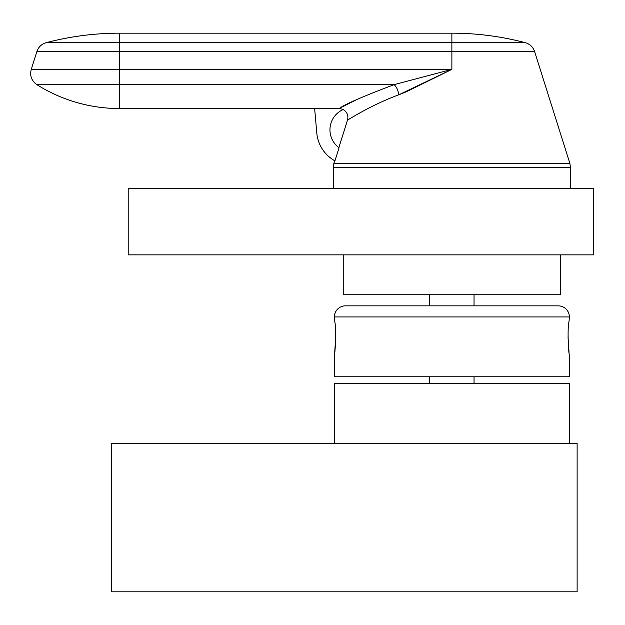 <?xml version="1.0" encoding="UTF-8"?>
<svg xmlns="http://www.w3.org/2000/svg" width="625" height="625" viewBox="0 0 625 625"><rect width="100%" height="100%" fill="white"/><g stroke="black" fill="none" stroke-linecap="round" stroke-linejoin="round"><path stroke-width="0.94" d="M334.375 316.938A11.086 11.086 0 0 1 345.461 305.852L558.281 305.852A11.086 11.086 0 0 1 569.367 316.938L569.055 321.32C567.039 328.891 568.758 355.656 569.367 354.617L569.367 376.789L334.375 376.789L334.375 354.617C334.984 355.656 336.703 328.891 334.688 321.32L334.375 316.938L569.367 316.938M334.688 352.445L335.727 336.883M569.055 352.445L568.016 336.883M334.375 443.297L334.375 383.438L569.367 383.438L569.367 443.297M111.586 591.82L577.125 591.82L577.125 443.297L111.586 443.297L111.586 591.82M343.242 254.859L343.242 294.766L560.5 294.766L560.5 254.859M46.164 42.688C41.555 44.055 38.453 47.008 36.875 51.555L119.609 51.555L119.609 42.688L525.312 42.688A288.188 288.188 0 0 0 451.875 33.18L119.609 33.18A288.188 288.188 0 0 0 46.164 42.688L119.609 42.688L119.609 33.18M128.211 254.859L593.75 254.859L593.75 188.359L128.211 188.359L128.211 254.859M36.875 51.555L31.25 69.383C29.664 75.727 31.531 80.812 36.844 84.633A155.18 155.18 0 0 0 119.609 108.547L314.648 108.547M356.906 99.531L339.43 108.352C345.266 104.117 363.5 96.211 394.133 84.633L451.875 69.383L406.109 91.883L398.789 94.805C398.188 90.43 396.633 87.039 394.133 84.633L119.609 84.633L119.609 69.383L451.875 69.383L398.789 94.805C370.891 105.016 347.547 120.289 347.523 120.086C348.609 115.516 347.156 112.008 343.164 109.547L339.43 108.352L314.625 108.352L316.781 132.922A35.469 35.469 0 0 0 334.93 160.859L339.07 147.758A22.172 22.172 0 0 1 343.57 109.375M474.039 294.766L474.039 305.852M474.039 376.789L474.039 383.438M429.703 294.766L429.703 305.852M429.703 376.789L429.703 383.438M36.844 84.633L119.609 84.633L119.609 108.547M451.875 33.18L451.875 69.383M31.25 69.383L119.609 69.383L119.609 51.555L534.609 51.555L569.859 163.352L333.883 163.352L333.266 167.352L570.477 167.352L570.477 188.359M347.523 120.086C348.609 115.516 347.156 112.008 343.164 109.547C347.156 112.008 348.609 115.516 347.523 120.086L338.852 147.594M525.312 42.688C529.93 44.055 533.023 47.008 534.609 51.555M333.266 188.359L333.266 167.352M334.711 160.742L333.883 163.352M569.859 163.352L570.477 167.352"/></g></svg>
